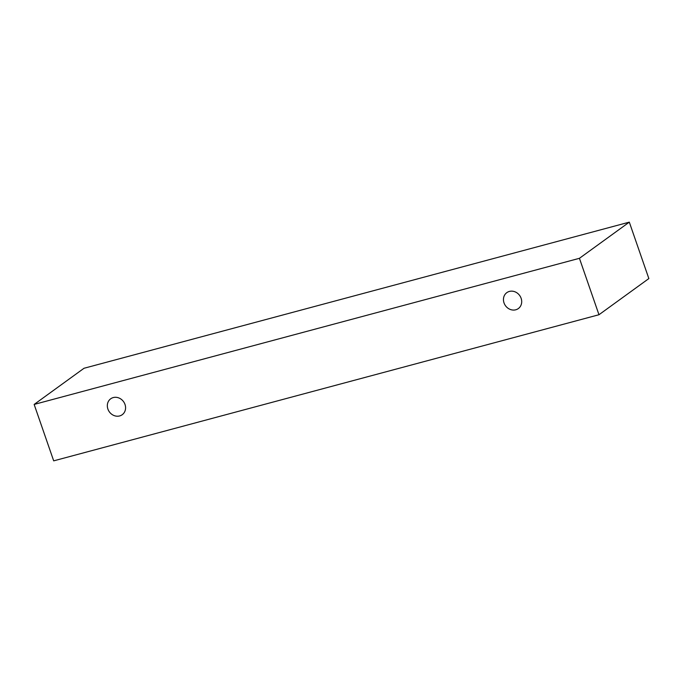 <?xml version="1.0" encoding="UTF-8"?>
<svg xmlns="http://www.w3.org/2000/svg" width="683" height="683" viewBox="0 0 683 683"><rect width="100%" height="100%" fill="white"/><g stroke="black" fill="none" stroke-linecap="round" stroke-linejoin="round"><path stroke-width="1.02" d="M515.759 309.792A9.827 8.742 54.1 0 1 504.652 304.37A9.827 8.742 54.1 0 1 506.812 292.648A9.827 8.742 54.1 0 1 519.652 295.474A9.827 8.742 54.1 0 1 518.346 308.562A9.827 8.742 54.1 0 1 515.759 309.792M119.636 415.938A9.827 8.742 54.1 0 1 108.529 410.517A9.827 8.742 54.1 0 1 110.689 398.795A9.827 8.742 54.1 0 1 123.529 401.621A9.827 8.742 54.1 0 1 122.223 414.709A9.827 8.742 54.1 0 1 119.636 415.938M579.432 258.311L629.308 222.146L84.026 368.265L34.15 404.43L53.692 460.854L598.974 314.735L579.432 258.311L34.15 404.43M598.974 314.735L648.85 278.57L629.308 222.146"/></g></svg>
